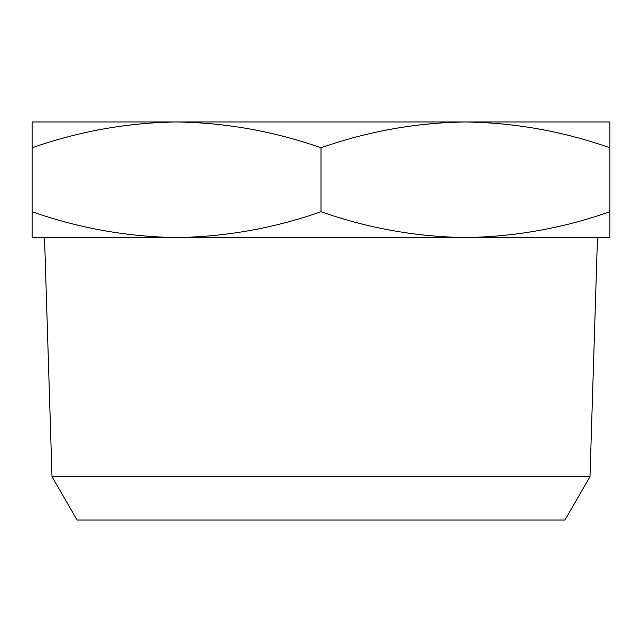 <?xml version="1.0" encoding="UTF-8"?>
<svg xmlns="http://www.w3.org/2000/svg" width="642" height="642" viewBox="0 0 642 642"><rect width="100%" height="100%" fill="white"/><g stroke="black" fill="none" stroke-linecap="round" stroke-linejoin="round"><path stroke-width="0.96" d="M112.992 121.98L529.008 121.98M32.1 121.98L176.55 121.98C127.341 122.67 79.191 131.273 32.1 147.78L32.1 121.98M465.45 121.98L609.9 121.98L609.9 147.78C562.809 131.273 514.659 122.67 465.45 121.98C416.241 122.67 368.091 131.273 321 147.78C273.909 131.273 225.759 122.67 176.55 121.98M32.1 211.74C79.191 228.247 127.341 236.85 176.55 237.54L32.1 237.54L32.1 147.78M609.9 211.74L609.9 237.54L465.45 237.54C514.659 236.85 562.809 228.247 609.9 211.74L609.9 147.78M321 211.74C368.091 228.247 416.241 236.85 465.45 237.54L176.55 237.54C225.759 236.85 273.909 228.247 321 211.74L321 147.78M52.002 476.653L589.998 476.653L564.96 520.02L77.04 520.02L52.002 476.653L44.531 237.54M589.998 476.653L597.469 237.54"/></g></svg>
